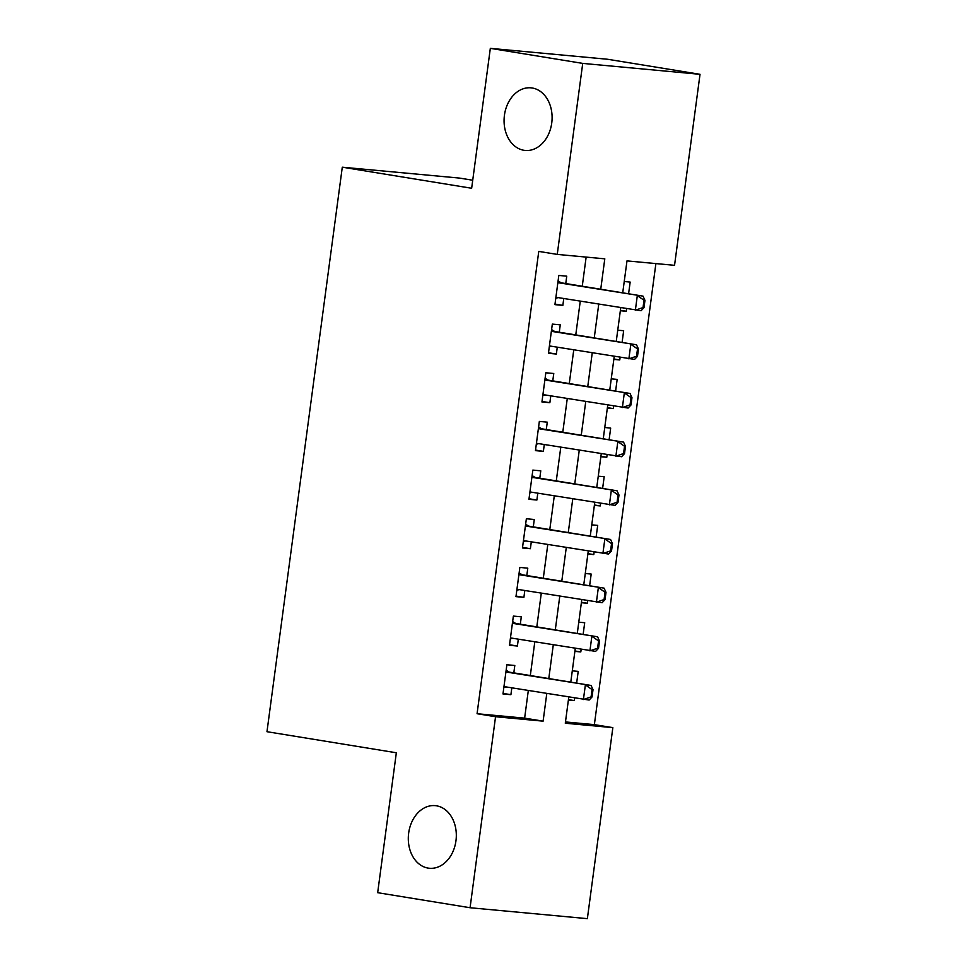<?xml version="1.0" encoding="UTF-8"?>
<svg xmlns="http://www.w3.org/2000/svg" width="967" height="967" viewBox="0 0 967 967"><rect width="100%" height="100%" fill="white"/><g stroke="black" fill="none" stroke-linecap="round" stroke-linejoin="round"><path stroke-width="1.45" d="M436.468 805.801A31.44 23.945 95.3 0 1 456.061 839.985A31.44 23.945 95.3 0 1 429.396 868.257A31.44 23.945 95.3 0 1 428.151 868.1A31.44 23.945 95.3 0 1 408.558 833.917A31.44 23.945 95.3 0 1 435.223 805.644A31.44 23.945 95.3 0 1 436.468 805.801M532.237 87.997A31.44 23.945 95.3 0 1 551.843 122.18A31.44 23.945 95.3 0 1 525.178 150.441A31.44 23.945 95.3 0 1 523.933 150.284A31.44 23.945 95.3 0 1 504.327 116.1A31.44 23.945 95.3 0 1 531.004 87.84A31.44 23.945 95.3 0 1 532.237 87.997M472.73 180.237L459.591 178.097L342.294 167.194L266.977 731.705L396.337 752.773L377.674 892.686L470.071 907.735L495.551 716.728L543.103 721.152L546.79 693.557M342.294 167.194L471.654 188.263L490.329 48.35L607.627 59.265L700.023 74.314L674.543 265.321L626.991 260.897L622.724 292.832M565.465 721.938L594.367 724.634L655.892 263.592M594.367 724.634L612.848 727.643L587.368 918.65L470.071 907.735M513.815 672.875L514.807 665.489L506.877 664.764L502.985 693.955L510.902 694.693L511.821 687.863M520.306 624.211L521.298 616.825L513.368 616.088L509.476 645.291L517.405 646.029L518.312 639.199M526.81 575.546L527.789 568.161L519.859 567.424L515.967 596.627L523.896 597.364L524.803 590.535M533.3 526.87L534.28 519.497L526.362 518.759L522.458 547.963L530.387 548.7L531.294 541.871M539.791 478.206L540.771 470.832L532.853 470.095L528.949 499.298L536.878 500.036L537.797 493.206M546.282 429.541L547.274 422.168L539.344 421.431L535.452 450.634L543.369 451.371L544.288 444.53M552.773 380.877L553.765 373.504L545.835 372.766L541.943 401.97L549.86 402.707L550.779 395.866M559.277 332.213L560.256 324.839L552.326 324.102L548.434 353.306L556.363 354.043L557.27 347.201M620.391 310.322L626.253 311.277L626.592 308.775M628.586 293.787L630.158 282.074L624.235 281.518M613.9 358.987L619.762 359.942L620.101 357.439M622.095 342.451L623.655 330.738L617.744 330.182M607.409 407.651L613.271 408.606L613.598 406.104M615.604 391.115L617.164 379.402L611.253 378.859M600.906 456.315L606.78 457.27L607.107 454.768M609.113 439.78L610.673 428.067L604.75 427.523M594.415 504.979L600.277 505.934L600.616 503.432M602.622 488.444L604.182 476.731L598.259 476.187M587.924 553.644L593.786 554.599L594.125 552.097M596.119 537.108L597.691 525.395L591.768 524.851M581.433 602.308L587.295 603.263L587.634 600.761M589.628 585.772L591.188 574.06L585.277 573.516M574.942 650.972L580.804 651.927L581.131 649.425M583.137 634.437L584.697 622.724L578.786 622.18M620.343 310.721L626.253 311.277M613.84 359.386L619.762 359.942M607.349 408.05L613.271 408.606M600.858 456.714L606.78 457.27M594.367 505.378L600.277 505.934M587.876 554.043L593.786 554.599M581.372 602.707L587.295 603.263M574.882 651.371L580.804 651.927M572.283 670.844L578.206 671.388L576.646 683.101M568.391 700.048L574.313 700.591L574.64 698.089M600.737 289.242L604.798 258.83L557.246 254.406L538.764 251.396L477.069 713.719L524.634 718.143L528.308 690.547M530.315 675.558L534.799 641.883M536.806 626.894L541.29 593.218M543.297 578.23L547.793 544.554M549.788 529.565L554.284 495.89M556.279 480.901L560.775 447.225M562.782 432.237L567.266 398.561M569.273 383.573L573.757 349.897M575.764 334.896L580.26 301.233M582.255 286.232L586.147 257.101M565.768 283.549L566.747 276.175L558.817 275.438L554.925 304.641L562.854 305.379L563.761 298.537M490.329 48.35L582.726 63.399L700.023 74.314M477.069 713.719L495.551 716.728M557.246 254.406L582.726 63.399M548.785 678.568L553.281 644.892M555.288 629.904L559.772 596.228M561.779 581.24L566.275 547.564M568.27 532.575L572.766 498.899M574.761 483.911L579.257 450.235M581.252 435.247L585.748 401.571M587.755 386.582L592.239 352.907M594.246 337.918L598.742 304.242M568.777 697.134L565.296 723.219L612.848 727.643M620.729 307.82L616.233 341.496M614.226 356.485L609.742 390.16M607.735 405.149L603.251 438.825M601.244 453.813L596.748 487.489M594.753 502.477L590.257 536.153M588.262 551.142L583.766 584.817M581.759 599.806L577.275 633.482M575.268 648.47L570.784 682.146M524.634 718.143L543.103 721.152M554.998 304.097L562.854 305.379M568.451 699.637L574.313 700.591M548.507 352.762L556.363 354.043M542.016 401.426L549.86 402.707M535.525 450.09L543.369 451.371M529.022 498.754L536.878 500.036M522.531 547.419L530.387 548.7M516.04 596.083L523.896 597.364M509.549 644.747L517.405 646.029M503.058 693.412L510.902 694.693M558.201 297.631L555.783 298.223M643.986 307.651L644.965 300.35L644.01 300.254L643.031 307.554L643.986 307.651L641.073 310.733L555.916 297.256M557.862 282.666L643.019 296.132L644.965 300.35M558.092 280.926L560.618 282.485A4.908 3.735 -84.7 0 0 561.706 282.896L643.019 296.132M643.031 307.554L635.367 310.202L637.313 295.6L644.01 300.254M551.71 346.295L549.292 346.887M637.495 356.315L638.462 349.014L637.519 348.918L636.54 356.219L637.495 356.315L634.582 359.398L549.752 345.981M551.371 331.33L636.528 344.796L638.462 349.014M551.601 329.59L554.127 331.149A4.908 3.735 -84.7 0 0 555.215 331.56L636.528 344.796M636.54 356.219L628.876 358.866L630.822 344.264L637.519 348.918M545.219 394.959L542.801 395.551M631.004 404.98L631.971 397.679L631.028 397.582L630.049 404.883L631.004 404.98L628.091 408.062L543.261 394.645M544.868 379.995L630.037 393.46L631.971 397.679M545.11 378.254L547.636 379.813A4.908 3.735 -84.7 0 0 548.724 380.224L630.037 393.46M630.049 404.883L622.385 407.53L624.331 392.928L631.028 397.582M538.728 443.635L536.298 444.216M624.513 453.644L625.48 446.343L624.525 446.258L623.558 453.547L624.513 453.644L621.588 456.726L536.431 443.261M538.377 428.659L623.546 442.124L625.48 446.343M538.607 426.918L541.133 428.478A4.908 3.735 -84.7 0 0 542.233 428.889L623.546 442.124M623.558 453.547L615.882 456.194L617.84 441.605L624.525 446.258M532.225 492.3L529.807 492.88M618.01 502.308L618.989 495.007L618.034 494.923L617.067 502.211L618.01 502.308L615.097 505.39L529.94 491.925M531.886 477.323L617.043 490.789L618.989 495.007M532.116 475.583L534.642 477.142A4.908 3.735 -84.7 0 0 535.73 477.553L617.043 490.789M617.067 502.211L609.391 504.859L611.337 490.269L618.034 494.923M525.734 540.964L523.316 541.544M611.519 550.972L612.498 543.672L611.543 543.587L610.564 550.888L611.519 550.972L608.606 554.055L523.788 540.638M525.395 525.988L610.552 539.465L612.498 543.672M525.625 524.247L528.151 525.806A4.908 3.735 -84.7 0 0 529.239 526.217L610.552 539.465M610.564 550.888L602.9 553.523L604.846 538.933L611.543 543.587M519.243 589.628L516.825 590.208M605.028 599.637L606.007 592.336L605.052 592.251L604.073 599.552L605.028 599.637L602.115 602.719L517.285 589.302M518.904 574.652L604.061 588.129L606.007 592.336M519.134 572.911L521.66 574.471A4.908 3.735 -84.7 0 0 522.748 574.882L604.061 588.129M604.073 599.552L596.409 602.199L598.355 587.598L605.052 592.251M512.752 638.293L510.334 638.873M598.537 648.301L599.504 641L598.561 640.916L597.582 648.216L598.537 648.301L595.624 651.383L510.794 637.966M512.401 623.316L597.57 636.794L599.504 641M512.643 621.576L515.169 623.135A4.908 3.735 -84.7 0 0 516.257 623.546L597.57 636.794M597.582 648.216L589.918 650.864L591.864 636.262L598.561 640.916M506.261 686.957L503.831 687.537M592.046 696.965L593.013 689.664L592.058 689.58L591.091 696.881L592.046 696.965L589.121 700.06L503.964 686.582M505.91 671.98L591.079 685.458L593.013 689.664M506.14 670.24L508.678 671.799A4.908 3.735 -84.7 0 0 509.766 672.21L591.079 685.458M591.091 696.881L583.415 699.528L585.373 684.926L592.058 689.58M557.874 282.533L561.706 282.896M557.923 282.231L560.618 282.485M551.383 331.197L555.215 331.56M551.42 330.895L554.127 331.149M544.892 379.862L548.724 380.224M544.929 379.56L547.636 379.813M538.401 428.526L542.233 428.889M538.438 428.224L541.133 428.478M531.898 477.19L535.73 477.553M531.947 476.888L534.642 477.142M525.407 525.855L529.239 526.217M525.456 525.552L528.151 525.806M518.916 574.519L522.748 574.882M518.953 574.217L521.66 574.471M512.425 623.183L516.257 623.546M512.462 622.881L515.169 623.135M505.934 671.86L509.766 672.21M505.971 671.545L508.678 671.799"/></g></svg>
